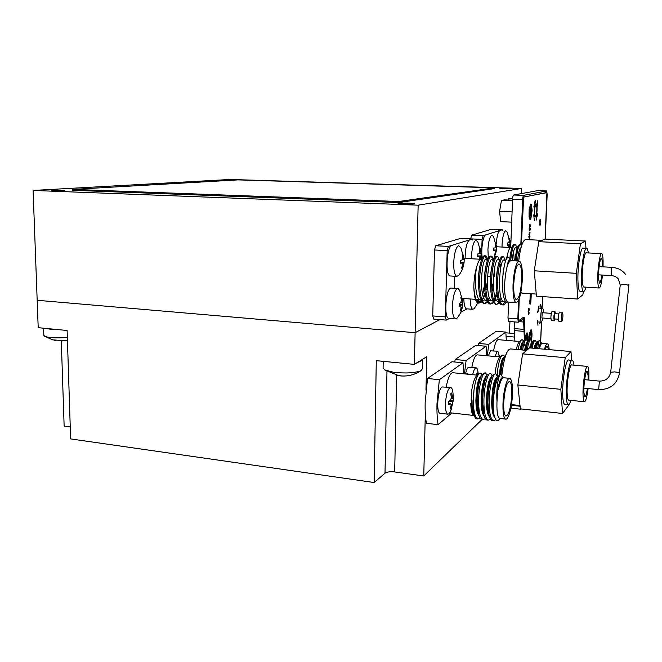 <?xml version="1.0" encoding="UTF-8"?>
<svg xmlns="http://www.w3.org/2000/svg" width="662" height="662" viewBox="0 0 662 662"><rect width="100%" height="100%" fill="white"/><g stroke="black" fill="none" stroke-linecap="round" stroke-linejoin="round"><path stroke-width="0.99" d="M499.694 188.347L511.527 188.645L499.694 188.347M231.857 180.254L237.021 179.956M51.106 190.126L64.52 190.375L51.106 190.126M398.524 203.267C401.031 202.829 414.577 203.184 414.594 203.697L414.18 203.863C411.789 204.318 397.994 203.954 398.061 203.441L398.524 203.267M521.631 188.463L418.144 205.179L33.1 190.449L230.111 179.468L521.631 188.463L521.424 193.594M425.956 390.084L426.808 356.661L414.362 364.381L415.115 332.713L439.882 319.597L415.115 332.713L37.18 300.291L33.1 190.449M414.362 364.381L376.289 360.666L374.154 482.532L70.635 438.906L67.119 330.487L38.197 327.665L37.18 300.291L415.115 332.713L418.144 205.179M507.026 258.089L507.663 253.811L506.422 259.007M510.766 259.852C511.9 249.359 513.48 244.27 515.508 244.576L516.906 247.464M517.56 260.729L517.552 260.993C518.338 252.768 519.496 248.316 521.027 247.629M516.087 260.911C517.179 249.938 518.751 244.584 520.787 244.841L521.548 245.825M512.165 260.687C513.1 251.593 514.415 247.166 516.112 247.423L517.436 247.489M512.09 247.207L511.66 247.191C510.261 246.744 508.929 248.953 507.663 253.811M514.854 260.845L516.559 250.542M519.711 249.309L520.142 251.444M509.583 259.413L511.114 250.608M515.276 256.806L515.251 258.801M515.077 260.853L515.781 254.58C516.972 247.58 518.313 244.319 519.802 244.791L520.167 244.808M509.823 259.024L510.278 255.143C511.503 247.605 512.909 244.063 514.515 244.518L514.862 244.543M515.913 247.348L516.468 250.915M480.107 301.326L478.477 301.202M502.458 230.575L502.276 229.747L491.576 229.259L471.675 235.134L483.094 235.689L482.093 239.429L470.649 238.858L471.675 235.134M514.316 260.811L513.555 251.56M487.53 263.89L487.397 266.389M502.276 229.747L483.094 235.689M480.852 301.375L481.431 301.061M482.093 239.429L481.431 258.825M513.737 284.081C513.53 292.993 514.333 298.165 516.161 299.605C518.967 299.042 520.804 292.422 521.681 279.753C521.913 270.907 521.118 265.694 519.281 264.13C516.492 264.552 514.647 271.197 513.737 284.081M481.017 300.176L480.14 300.093C475.63 299.207 474.075 278.47 476.789 266.513C474.985 272.231 473.992 279.083 473.818 287.076C474.141 296.377 475.49 301.715 477.865 303.072L478.237 303.097M487.489 286.787L486.926 289.559M481.953 301.955L478.916 303.146C476.201 301.781 474.505 296.419 473.818 287.076M487.803 302.319L484.766 303.577C481.564 301.607 479.851 294.656 479.619 282.724C479.445 267.911 483.243 254.026 486.115 256.02L487.877 259.107M493.744 284.097L492.511 290.635M490.923 300.275L488.937 300.722L488.424 301.516M493.687 302.675L490.65 304.007C487.497 302.038 485.817 295.07 485.602 283.113C485.445 268.267 489.177 254.349 491.974 256.343L493.728 259.603M494.713 267.266L494.547 276.625M499.595 303.031L496.55 304.437C493.463 302.468 491.816 295.492 491.618 283.51C491.477 268.631 495.135 254.68 497.857 256.674L499.562 259.934M500.323 264.701L500.53 268.598M500.58 301.558L500.224 302.137M506.19 302.402C504.924 304.487 503.683 305.306 502.475 304.868C499.446 302.898 497.841 295.914 497.65 283.907C497.526 268.995 501.126 255.011 503.774 257.005L505.569 260.911M511.312 260.646L511.238 260.605C509.773 260.067 508.35 262.193 506.951 267.001C508.284 259.876 509.657 257.708 511.081 260.489L511.105 260.555M506.951 267.001C508.06 262.152 509.202 260.009 510.377 260.555L510.419 260.555M504.626 301.847L503.708 301.781C496.699 300.2 499.611 256.302 504.444 260.216L505.809 260.29M501.432 298.719L499.744 300.887M498.834 301.392L497.783 301.359C490.641 299.77 493.562 255.971 498.527 259.876L499.744 259.943M497.228 294.598L493.869 300.474M492.826 301.003L491.874 300.937C484.609 299.34 487.538 255.631 492.636 259.545L493.761 259.603M494.779 266.943L494.729 276.633M493.877 284.106L493.447 286.522M489.615 298.14L487.985 300.076M485.999 300.515L486.926 300.581L485.999 300.515C478.593 298.91 481.539 255.3 486.777 259.206L487.811 259.264M485.362 294.557L482.135 299.687M482.697 294.64L484.526 285.761M485.238 270.402L485.205 269.798M481.886 258.933L481.853 258.925C480.058 258.37 478.369 260.894 476.789 266.513M502.888 291.901L502.499 278.677L504.436 264.783M502.731 301.061L500.745 301.574L499.711 300.796M496.848 291.363C495.929 281.292 496.426 272.413 498.354 264.734M498.114 299.141L494.828 301.144L493.695 300.283M490.765 290.246C489.946 280.771 490.434 272.339 492.214 264.957M497.708 267.473L497.733 267.903M496.533 285.62L496.426 286.216M488.937 300.722L487.712 299.77M484.708 289.087C484.005 280.241 484.46 272.297 486.09 265.247M485.056 299.886L483.07 300.3L481.746 299.249M478.684 287.879C478.08 279.695 478.518 272.264 479.991 265.594M478.527 302.964L480.893 299.878M509.508 258.437C507.018 255.474 504.874 260.323 503.079 273.001L502.491 284.015C502.259 295.873 505.396 305.389 508.482 302.195L508.482 302.195M505.338 301.905L502.433 304.851M502.392 304.868L501.357 304.785C498.321 302.824 496.707 295.831 496.517 283.832C496.392 268.929 500 254.944 502.665 256.939L502.946 256.955M500.935 298.347L499.769 300.962M499.115 302.079L496.517 304.429L495.441 304.355C492.338 302.385 490.691 295.418 490.484 283.435C490.343 268.565 494.017 254.622 496.757 256.608L497.013 256.624M496.922 292.108L494.067 300.308M493.207 301.773L490.633 303.999M490.608 304.007L489.541 303.924C486.388 301.955 484.7 294.995 484.476 283.046C484.319 268.201 488.059 254.291 490.873 256.285L491.105 256.293M490.989 256.351C491.883 256.997 492.586 258.734 493.074 261.581M492.669 284.023L491.792 288.938M489.359 297.478L488.308 299.812M487.323 301.458L484.766 303.577L483.674 303.494C480.455 301.524 478.734 294.573 478.502 282.649C478.328 267.837 482.135 253.968 485.023 255.954L485.229 255.971M485.122 256.012L487.224 260.886M486.934 283.65L485.858 289.451M485.072 292.604L482.573 299.315M481.464 301.136L478.096 303.146M522.335 279.397C522.608 269.045 521.673 262.955 519.521 261.109C516.269 261.581 514.101 269.368 513.033 284.461C512.793 294.896 513.737 300.953 515.872 302.625C519.157 301.946 521.308 294.201 522.335 279.397M518.727 261.068L511.271 260.638C507.911 261.101 505.702 268.863 504.643 283.907C504.419 294.317 505.412 300.358 507.622 302.029L508.366 302.079M445.294 316.908L446.296 320.11L433.776 319.109L432.725 315.915L445.294 316.908L447.181 250.666L434.479 249.971L435.737 245.751L448.414 246.421L447.181 250.666M472.751 240.008L472.486 238.974L460.686 238.378L435.737 245.751M485.163 271.006L485.122 270.328M454.455 276.253L454.422 288.251M472.486 238.974L448.414 246.421M446.296 320.11L449.39 318.43M460.752 312.274L467.058 308.856M434.479 249.971L432.725 315.915M476.044 299.381L479.255 299.522M482.565 294.085L484.51 285.165M508.838 238.461L509.359 238.188L510.137 242.598L509.409 247.439M508.871 247.414L508.656 245.362L507.431 245.437L507.547 242.954L508.673 242.871L509.219 240.827L508.797 238.279L509.359 238.188M507.481 244.866L510.046 244.923M510.137 242.598L507.109 232.097L505.751 230.724C503.873 231.766 502.648 236.301 502.077 244.336L502.011 247.05M496.293 243.922C496.872 235.97 498.114 231.477 500.017 230.459L500.282 230.475M495.184 243.277L495.772 242.971L496.583 247.605L493.546 236.69L491.957 235.109C489.872 236.235 488.523 241.042 487.927 249.508L488.316 258.172M493.711 249.988L496.558 250.046L495.217 254.978L494.58 255.118L495.275 252.503L494.986 250.55L493.653 250.65L493.778 248.027L494.994 247.927L495.59 245.768L495.143 243.078L495.772 242.971M496.682 247.547L496.558 250.046M494.729 254.655L495.217 254.978M482.3 258.031C480.686 250.195 483.144 234.662 485.941 234.82L486.264 234.836M477.625 301.036L478.138 301.384L477.434 301.649L478.022 299.53M478.643 299.638L478.138 301.384M477.757 303.031L474.199 308.658L472.668 309.278C471.137 308.384 470.301 304.95 470.169 298.959M466.967 308.848L466.387 308.806C464.823 307.913 463.963 304.479 463.822 298.504M479.404 248.838L480.066 248.498L481.108 253.215M477.782 255.896L480.984 255.962L480.049 259.239M479.387 259.198L479.189 256.558L477.724 256.666L477.848 253.894L479.172 253.769L479.834 251.469L479.354 248.631L480.066 248.498M481.108 253.281L480.984 255.962M471.501 258.751L471.543 255.499C472.18 246.521 473.669 241.407 476.011 240.174L477.89 242.027L481.075 253.215M465.105 258.387C465.328 247.902 466.851 241.721 469.681 239.851L470.086 239.876M463.508 257.501L464.211 259.471L464.087 262.375L462.432 267.969L461.637 268.168L462.39 265.23L462.018 263.079L460.413 263.211L460.537 260.265L461.985 260.125L462.713 257.675L462.208 254.655L463.003 254.498L463.508 257.501L462.688 257.46M460.471 262.309L464.087 262.375M462.258 254.887L463.003 254.498M461.819 267.564L462.432 267.969M458.592 275.533L456.648 276.385C454.546 274.953 453.569 270.162 453.735 262.02C454.405 252.479 456.06 247.034 458.692 245.668L460.926 247.861L464.161 259.471M450.739 276.013L449.986 275.963C444.955 274.929 446.908 245.271 452.014 245.321L452.527 245.345M462.175 300.192L462.879 301.913L462.755 304.793L461.108 310.528L460.313 310.834L461.066 307.946L460.719 305.894L459.089 306.15L459.213 303.237L460.661 302.989L461.389 300.474L460.884 297.486L461.679 297.213L462.175 300.192L461.348 300.134M459.18 304.752L462.755 304.793M460.909 297.602L461.679 297.213M460.537 310.13L461.108 310.528M462.713 304.975C462.15 309.94 460.256 314.326 457.037 318.149L455.224 318.894C453.213 317.595 452.287 313.043 452.452 305.248C453.114 295.79 454.761 290.196 457.392 288.483L458.178 288.508L459.718 290.535L462.837 301.913M449.275 318.422L448.613 318.372C443.722 317.462 445.766 288.665 450.764 288.028L457.475 288.458M504.113 331.952L503.658 331.919M396.695 375.395L394.676 471.94C390.232 471.468 387.005 471.89 385.011 473.181L386.972 371.448M61.285 340.98L64.14 426.105L70.246 426.949M509.939 321.55L509.483 333.118M394.676 471.94L423.746 475.97L425.343 413.775M374.154 482.532L385.011 473.181M482.019 419.501L423.746 475.97M545.248 349.279C545.976 347.145 546.663 346.201 547.308 346.441L548.533 349.569M544.536 349.213C545.571 345.349 546.572 343.57 547.548 343.884C548.359 344.331 548.914 346.243 549.212 349.627M539.216 348.75L540.804 343.777C541.259 342.726 541.83 342.618 542.517 343.454M539.365 348.766C540.415 344.902 541.442 343.131 542.435 343.454L547.143 343.851M536.146 348.485C537.064 344.505 538.041 342.006 539.058 340.988L537.618 348.609M527.622 341.716L526.53 339.532C525.115 339.292 523.808 342.775 522.608 349.999M532.033 342.031L530.982 339.912C529.641 339.647 528.384 342.974 527.217 349.9M536.46 342.353L535.45 340.285C534.333 339.937 533.224 342.552 532.124 348.129M540.895 342.668L539.935 340.665L539.058 340.988M541.102 343.313C540.333 343.131 539.547 344.927 538.736 348.709M536.601 342.924C535.815 342.775 535.012 344.571 534.193 348.311M532.099 342.535C531.296 342.428 530.485 344.223 529.666 347.914M527.614 342.146C526.555 342.213 525.57 344.894 524.643 350.181M523.146 341.766C522.07 341.873 521.06 344.546 520.133 349.784M518.172 349.61C519.107 344.389 520.191 341.17 521.408 339.97L521.466 339.92C522.285 339.399 522.922 339.904 523.361 341.435M535.541 348.427L537.544 341.476L539.538 340.632M530.998 348.03L533.009 341.137L534.342 340.194M526.009 350.306C526.695 345.829 527.523 342.659 528.491 340.806L530.568 339.871L531.089 336.288L530.701 333.193L531.089 336.288L530.543 339.871M521.482 349.9C522.177 345.481 523.005 342.337 523.981 340.467L526.108 339.498M520.572 349.817L522.823 342.254M525.082 350.223L527.316 342.602M530.096 347.947L531.826 342.957M534.631 348.344L536.344 343.305M539.174 348.75L540.846 343.702M516.319 349.445C517.221 345.357 518.214 342.808 519.298 341.807L519.356 341.766M519.662 341.501L498.511 339.689C496.624 339.482 494.977 343.206 493.579 350.86M505.834 332.092L488.713 344.348L478.527 343.454L496.227 331.298L505.834 332.092L506.298 340.351M487.331 355.792L488.713 344.348M478.212 345.547L478.527 343.454M496.997 375.362L497.592 370.248L497.162 375.801M503.914 357.281C501.879 358.258 500.406 363.926 499.479 374.278M497.592 370.248C498.734 362.139 500.207 357.19 502.019 355.403L502.086 355.345C503.046 354.741 503.782 355.18 504.303 356.677M500.911 374.419C501.614 365.705 502.855 359.607 504.651 356.139L505.884 354.774M495.102 373.898L495.267 371.738L495.184 373.906M499.942 374.369C500.522 366.781 501.589 361.493 503.12 358.514L503.484 357.952M495.267 371.738C496.376 364.092 497.874 359.3 499.76 357.372L499.827 357.315M500.215 356.975L477.65 354.898C475.382 354.667 473.438 358.845 471.824 367.443M486.073 346.243L466.089 360.55L455.15 359.524L475.796 345.332L486.073 346.243L486.694 355.726M464.492 373.55L466.089 360.55M454.761 361.998L455.15 359.524M511.784 394.809C510.824 407.957 508.855 415.049 505.876 416.084C504.245 414.991 503.517 410.556 503.716 402.761C504.709 389.388 506.687 382.264 509.641 381.403C511.279 382.586 511.999 387.055 511.784 394.809M502.988 403.481C503.393 390.381 507.249 376.752 509.947 378.391C511.875 379.789 512.711 385.044 512.462 394.138C512.049 406.865 508.317 420.569 505.528 419.104C503.608 417.838 502.764 412.633 502.988 403.481M509.368 378.333L504.014 377.803C502.011 377.448 500.158 381.345 498.445 389.513C499.065 385.185 500.083 381.56 501.49 378.631C502.284 376.951 503.203 376.678 504.245 377.828M500.091 418.483L499.578 418.425C497.609 417.159 496.732 411.954 496.947 402.819L497.005 401.486C496.152 390.1 497.981 378.581 499.686 375.006C496.252 379.45 494.084 388.784 493.19 403.001L493.182 403.208C493.157 408.603 493.513 412.782 494.249 415.736L493.281 413.345L492.205 402.306C492.412 391.192 493.678 383.265 495.979 378.523L496.426 377.837M500.373 418.516L498.668 419.956C497.137 421.843 495.664 420.436 494.249 415.736M477.236 418.914L475.556 418.21L474.828 417.068C473.396 413.899 472.776 408.545 472.974 401.015L473.992 390.05L473.38 401.056C473.504 411.383 474.977 417.358 477.798 418.972L480.207 418.169M487.033 375.172L485.585 372.963C482.722 371.233 478.494 386.302 478.626 401.627C478.742 411.971 480.19 417.954 482.97 419.567L485.387 418.715M492.18 375.784L490.741 373.467C487.944 371.746 483.781 386.848 483.905 402.198C484.005 412.567 485.428 418.558 488.159 420.171L490.583 419.269M497.352 376.405L495.921 373.98C493.19 372.259 489.094 387.394 489.193 402.777C489.292 413.162 490.683 419.162 493.364 420.767L495.888 419.716M502.599 377.266L501.117 374.485L499.686 375.006M502.226 377.58C499.438 379.185 497.7 387.146 497.005 401.486M496.922 377.067C493.951 379.177 492.205 387.568 491.692 402.256C491.758 410.233 492.793 415.331 494.787 417.565M491.684 376.562C488.664 378.763 486.909 387.138 486.404 401.677C486.479 409.596 487.522 414.677 489.532 416.944M486.471 376.049C483.401 378.35 481.622 386.699 481.142 401.106C481.216 408.909 482.259 413.973 484.27 416.29M481.266 375.553C478.154 377.944 476.367 386.269 475.895 400.535C475.97 408.231 477.012 413.27 479.015 415.645M473.107 414.975L472.759 414.362C471.021 409.124 471.435 411.226 470.79 403.563C471.137 409.273 472.138 413.08 473.777 414.983M473.992 390.05C475.299 381.171 477.029 375.677 479.197 373.558L479.28 373.492C480.413 372.789 481.282 373.145 481.886 374.568M482.482 376.223L482.656 376.935M493.19 403.001C493.504 390.39 494.994 381.37 497.642 375.95L500.53 374.427M492.751 420.701L492.065 420.618C490.865 420.204 489.863 418.434 489.069 415.314L487.877 402.637C488.167 390.05 489.657 381.014 492.354 375.511L495.317 373.914M487.563 420.097L486.86 420.022C485.618 419.6 484.592 417.788 483.773 414.586L482.59 402.057C482.863 389.595 484.369 380.6 487.091 375.073L490.128 373.409M482.391 419.501L481.679 419.427C480.397 418.988 479.338 417.134 478.502 413.858L477.319 401.486C477.583 389.14 479.098 380.187 481.845 374.642L484.956 372.905M473.289 413.584L472.229 410.523L471.17 400.022L471.534 391.606L471.559 402.91L472.925 412.277L475.366 417.979M478.7 414.594L477.468 411.226L476.4 400.593C476.582 389.786 477.865 381.974 480.24 377.166L480.686 376.463M483.963 415.297L482.722 411.93L481.646 401.164C481.837 390.249 483.111 382.404 485.469 377.613L485.916 376.91M489.243 415.993L487.993 412.641L486.918 401.735C487.116 390.721 488.382 382.835 490.716 378.068L491.171 377.365M494.464 416.563L493.281 413.345M498.445 389.513C499.198 384.663 500.141 381.155 501.266 378.987L501.606 378.432M471.534 391.606C472.792 383.24 474.538 377.936 476.764 375.685L476.855 375.619M477.368 375.155L453.189 372.756C450.433 372.491 448.1 377.241 446.196 386.997M462.978 362.776L439.353 379.707L427.536 378.49L451.939 361.725L462.978 362.776L463.797 373.484M427.536 378.49L425.169 402.306C424.979 410.274 425.385 417.267 426.369 423.283L438.095 424.673C437.16 418.641 436.788 411.623 436.994 403.621L439.353 379.707M438.095 424.673L451.815 412.972M472.445 413.949C471.452 411.83 470.897 408.371 470.79 403.563M529.683 338.555L529.948 335.245M526.555 339.54L526.29 338.042L525.942 338.505M602.387 266.811L602.379 263.542C602.271 260.571 601.965 258.883 601.477 258.47C600.153 257.046 598.191 270.262 598.564 278.272L599.466 283.204C600.31 283.336 601.096 280.622 601.808 275.061M603.074 266.844L603.099 260.737C602.95 256.599 602.536 254.233 601.849 253.645C600.02 251.643 597.281 270.055 597.811 281.201C597.976 285.223 598.39 287.49 599.06 288.011C600.351 288.069 601.493 283.766 602.494 275.102M601.452 253.629L586.507 252.843C584.48 250.84 581.633 269.136 582.287 280.233C582.502 284.23 582.982 286.497 583.718 287.018L584.124 287.043M588.295 252.934C587.955 250.327 587.475 248.813 586.846 248.391C584.298 245.825 580.698 268.954 581.534 282.947C581.807 287.97 582.411 290.808 583.338 291.454C584.157 291.843 585.026 290.411 585.928 287.159M586.292 248.358L583.379 248.209C580.781 245.652 577.14 268.747 578.025 282.724C578.307 287.747 578.927 290.577 579.871 291.222L580.384 291.255M585.928 248.341L585.605 241.042L580.433 243.74L576.337 273.323L534.292 270.799L536.41 296.179L577.678 299.025L582.891 294.772L583.338 291.454L579.871 291.222M576.337 273.323L577.678 299.025M580.433 243.74L538.752 241.671L534.292 270.799M585.605 241.042L545.041 239.073L538.752 241.671M541.988 240.339L526.166 239.561C523.021 239.305 520.531 246.471 518.685 261.06M520.886 292.381L522.558 293.142M452.27 396.819L452.725 398.582L453.296 397.572L453.197 400.833L451.269 408.264L450.317 409.058L451.087 405.351L450.772 403.605L448.72 404.49L448.819 401.18L450.599 400.353L451.318 397.581L450.772 393.708L451.732 392.955L452.27 396.819L451.236 396.703M449.44 400.924L453.197 400.833M450.623 407.8L451.269 408.264M453.156 400.982L451.037 410.101L448.944 413.833L447.711 414.172C446.13 413.303 445.385 409.894 445.46 403.944C445.931 395.735 447.355 390.34 449.713 387.758L450.872 387.485C451.964 387.982 452.684 389.959 453.007 393.427L453.296 397.754M440.437 413.345L440.007 413.295C435.977 412.724 437.756 389.405 442.009 386.947L450.408 387.444M467.446 374.171L468.944 374.32M460.14 373.451L468.026 373.906M476.673 375.089L476.408 373.517L477.211 372.88L477.55 374.998M472.693 374.692C473.462 371.167 474.364 368.957 475.407 368.08L476.309 367.873C477.145 368.246 477.716 369.777 478.03 372.458L478.287 374.353M465.576 373.658C466.346 370.315 467.248 368.221 468.274 367.385L475.92 367.84M498.188 356.785L498.809 355.866L498.983 356.859M495.027 356.495L497.17 351.406L497.89 351.249L499.611 356.917M488.341 355.883L490.525 350.81L497.559 351.216M588.113 380.005L588.104 375.553L587.219 371.374C585.738 369.95 583.412 384.903 583.917 392.765L584.803 396.803C585.696 396.869 586.557 394.097 587.384 388.495M588.832 380.079L588.899 372.276C588.725 368.825 588.319 366.88 587.666 366.434C585.622 364.414 582.378 385.259 583.09 396.182C583.28 399.509 583.685 401.371 584.314 401.76C585.68 401.718 586.946 397.324 588.104 388.569M587.343 366.4L572.001 364.985C569.75 362.958 566.358 383.67 567.218 394.552C567.45 397.862 567.913 399.716 568.608 400.113L568.931 400.146M573.946 365.167C573.615 362.404 573.11 360.823 572.415 360.426C569.585 357.828 565.29 384.001 566.391 397.721C566.689 401.875 567.268 404.201 568.137 404.689C568.997 405.02 569.916 403.572 570.892 400.353M571.96 360.385L568.881 360.103C565.993 357.505 561.657 383.646 562.799 397.349C563.105 401.495 563.701 403.82 564.595 404.308L565 404.358M571.513 360.343L570.992 351.539L565.224 357.679L560.846 389.339L517.858 384.978L520.349 408.843L562.534 413.477L568.327 405.756L568.459 404.747M560.846 389.339L562.534 413.477M565.224 357.679L522.616 353.847L517.858 384.978M570.992 351.539L529.542 347.906L522.616 353.847M526.679 350.363L510.642 348.94C506.86 349.164 503.923 357.927 501.846 375.23M408.355 375.66L410.697 375.205M396.124 375.205L402.165 376.024M397.589 375.495L396.108 375.271M383.091 367.973L384.73 369.95L393.253 372.201C404.556 373.509 413.535 373.111 420.204 371.018L422.373 368.883L422.596 359.905M389.513 361.957L404.308 363.397M417.705 362.313L420.436 361.526L422.555 359.309M62.046 340.955L67.367 340.251M67.433 340.276L66.605 340.376M54.747 340.409L55.898 340.591M43.576 328.195L43.841 335.27L44.652 336.238L47.093 337.016C52.381 337.992 59.125 338.133 67.342 337.446M45.686 328.402C48.202 329.064 51.942 329.428 56.899 329.494M535.5 215.862C536.824 215.746 537.42 205.311 536.121 204.988L535.963 204.972C534.639 205.013 534.027 215.564 535.335 215.853L535.5 215.862M512.587 198.865L508.681 198.732L508.159 200.023M530.419 214.331L530.634 209.316L530.419 214.331M511.685 222.134L500.662 221.654L499.595 211.418L501.448 200.445L504.32 199.883L512.537 200.172M501.448 200.445L512.512 200.834M499.595 211.418L512.082 211.906M494.663 187.826L238.179 179.89L72.704 189.398L398.764 201.513L494.663 187.826L494.63 188.571L398.747 202.531L398.764 201.513M398.747 202.531L72.729 190.292L72.704 189.398M527.142 339.507L526.729 336.37L527.142 339.507M531.147 211.592L530.634 207.868L531.147 211.592L530.196 215.771L531.147 211.592M536.874 210.053C536.965 206.503 536.675 204.426 535.988 203.822L535.972 203.813C536.675 204.426 536.965 206.503 536.874 210.053C536.625 214.033 536.088 216.35 535.252 217.012C536.088 216.342 536.625 214.025 536.874 210.053M521.424 408.959L520.762 408.893M520.812 244.849L522.632 199.659C522.781 197.144 523.137 195.704 523.692 195.348L546.704 190.954L547.176 194.52L545.207 239.081M542.674 296.609L542.153 308.401M541.541 322.212L540.68 341.857M524.37 339.879L523.543 318.736L518.354 322.22L517.833 318.836L518.578 300.283M524.42 345.415L524.42 344.703M514.895 341.087L514.151 328.584L514.415 321.906M508.656 321.451L507.977 318.074L508.598 302.095M510.708 247.505L512.57 199.312C512.719 196.796 513.083 195.364 513.654 195.017L537.536 190.664M511.652 408.214L511.114 406.592M510.99 240.182L510.021 240.529M510.965 240.819L510.046 240.769M543.485 312.77C543.461 310.221 543.188 308.782 542.683 308.442L542.385 308.5C540.813 309.278 539.96 321.964 541.466 322.195L543.088 318.041M551.289 313.358L542.195 312.704L541.905 317.959M555.013 311.711L551.976 311.537C550.801 314.756 550.602 317.777 551.363 320.598L551.471 320.607M555.583 313.68L554.93 311.761C553.763 314.98 553.564 318 554.317 320.83L555.178 318.976M558.703 313.912L554.839 313.656L554.541 318.927M562.41 312.257L559.365 312.083C558.223 315.311 558.016 318.339 558.753 321.169L558.852 321.178M561.906 321.36C563.023 318.116 563.23 315.087 562.51 312.265L562.328 312.307C561.202 315.534 560.995 318.571 561.715 321.401L561.906 321.36M527.275 340.558L526.886 336.354C526.447 336.362 526.083 337.397 525.802 339.465M527.573 341.484L527.722 336.453L527.076 334.393L526.1 335.725L525.396 339.424M526.555 334.434L526.431 334.906M526.216 334.889L526.1 335.725M525.893 335.7L525.802 336.842M525.587 336.826L525.554 338.199M525.338 338.183L525.189 339.374M530.767 339.846L531.296 336.304L530.85 333.176C530.279 333.358 529.898 334.84 529.699 337.612L529.774 339.772M531.214 340.078L531.727 334.558L530.841 331.232L529.807 333.648L529.286 339.854M530.535 331.29L530.419 331.745M530.212 331.728L530.105 332.547M529.89 332.531L529.807 333.648M529.6 333.631L529.567 334.98M529.36 334.964L529.385 336.445M529.178 336.428L529.286 337.951M529.079 337.934L529.261 339.383M529.054 339.366L529.087 340.003M530.188 301.707L530.27 300.573M530.494 301.045L530.262 301.913L530.494 301.045M530.403 299.596L530.27 302.7L530.27 299.795M530.055 299.787L530.146 300.2M529.931 300.192L530.055 300.755M529.84 300.738L530.005 301.367M529.79 301.351L530.005 301.946M529.79 301.93L530.055 302.402M530.461 296.055L530.535 294.913M530.767 295.384L530.535 296.262L530.767 295.384M530.667 293.936L530.535 297.048L530.535 294.135M530.328 294.118L530.411 294.54M530.204 294.524L530.32 295.087M530.113 295.07L530.27 295.699M530.063 295.682L530.27 296.278M530.063 296.262L530.32 296.742M531.363 211.6L530.816 207.851C530.245 207.942 529.873 209.341 529.691 212.055L530.237 215.795C530.808 215.704 531.181 214.306 531.363 211.6M530.775 205.799L529.807 207.785L529.252 212.171L529.451 216.342L530.279 217.839L531.247 215.82L531.809 209.945L531.379 206.453L530.444 206.089M530.229 206.081L530.113 206.767M529.89 206.759L529.807 207.785M529.592 207.777L529.55 209.093M529.335 209.084L529.36 210.59M529.145 210.582L529.252 212.171M529.037 212.163L529.236 213.718M529.012 213.71L529.302 215.142M529.087 215.133L529.451 216.342M529.236 216.325L529.674 217.219M529.459 217.21L529.956 217.732M529.741 217.724L530.279 217.839M539.886 222.978L539.952 221.878M540.175 222.382L539.969 223.193L540.175 222.382M537.081 210.061C537.18 206.511 536.882 204.434 536.195 203.822C535.285 203.962 534.673 206.287 534.366 210.789C534.275 214.347 534.565 216.424 535.252 217.012C536.17 216.855 536.783 214.538 537.081 210.061M529.683 228.266L529.749 227.066M529.989 227.612L529.766 228.456L529.989 227.612M529.393 235.838L529.468 234.646M529.708 235.192L529.484 236.036L529.708 235.192M528.566 312.141L528.648 310.999M528.88 311.463L528.648 312.34L528.88 311.463M545.116 239.073L546.903 192.65L523.617 197.077L521.375 245.486M546.746 192.518L523.849 197.077M523.419 197.301L523.452 197.864M523.228 197.855L523.303 198.658M523.079 198.658L523.228 199.593M519.231 298.711L518.512 320.127L518.851 320.54L523.625 317.164L524.205 317.462L524.933 339.275L526.199 333.946L527.407 332.994L528.102 336.238L527.871 341.757M523.005 199.585L521.168 245.172M518.983 299.356L518.429 318.596M518.205 318.579L518.429 319.448M540.589 341.617L541.45 322.187M542.054 308.401L542.575 296.601M518.214 319.432L518.512 320.127M523.758 317.139L524.205 317.462M523.99 317.446L524.42 318.157M524.205 318.141L524.569 319.158M524.354 319.142L524.635 320.4M524.42 320.383L524.61 321.798M524.403 321.782L524.312 329.113M524.097 329.097L524.312 329.618M524.097 329.602L524.345 330.239M524.13 330.222L524.403 330.768M524.188 330.752L524.709 334.211M524.494 334.194L524.908 337.934M524.693 337.91L524.933 339.275M526.969 332.862L527.407 332.994M527.2 332.978L527.73 333.656M527.515 333.64L527.962 334.773M527.755 334.749L528.102 336.238M527.887 336.222L528.127 337.984M527.92 337.968L528.044 339.863M527.837 339.846L527.655 341.782M531.329 340.21L531.818 333.069L530.998 329.701L529.459 333.574L528.946 340.144M531.462 330.528L531.371 329.883M531.694 331.621L531.669 330.545M531.818 333.069L531.9 331.637M531.843 334.782L532.025 333.085M531.768 336.635L532.049 334.798M531.586 338.514L531.975 336.652M531.387 340.285L531.793 338.53M528.226 314.384L528.433 312.845M528.781 313.821L528.963 312.141L528.756 314.442L529.195 312.911M528.988 312.894L529.087 312.05M528.119 311.082L528.673 308.699L528.102 311.264L528.607 310.362M528.392 310.346L528.442 309.295M528.996 308.715L529.029 310.619L529.195 308.732M529.012 310.47L529.343 309.46M529.128 309.452L528.988 308.765M537.991 325.299L537.569 321.368M537.37 321.351L537.287 320.201M539.696 323.776L540.391 322.104M539.77 323.586L540.374 322.187M539.993 322.08L539.969 323.602M537.494 312.812L538.976 307.309L539.042 305.753L538.33 307.929L537.792 312.754L538.976 307.309M538.777 307.292L538.818 306.332M541.235 308.335L540.531 304.71L541.036 308.327M540.879 305.96L540.788 305.074M541.119 307.201L541.086 305.968M541.433 308.351L541.317 307.218M529.997 304.172L531.238 293.729M531.065 294.458L531.032 293.713M531.015 295.666L531.28 294.474M530.229 293.663L529.857 303.974L530.336 304.106L530.808 302.509L531.222 295.682M529.046 238.039L528.847 236.284L529.244 238.411L529.252 236.475M528.93 234.605L529.501 232.213L528.913 234.696L529.426 233.943M529.211 233.934L529.261 232.743M529.327 230.45L529.128 228.688L529.526 230.823L529.534 228.895M529.6 237.732L529.799 235.929L529.583 238.279L530.03 236.822M529.815 236.814L529.931 235.879M529.857 234.265L530.03 232.436M529.881 230.177L530.08 228.365L529.865 230.707L530.312 229.267M530.096 229.259L530.221 228.316M529.211 227.008L529.782 224.625L529.195 227.099L529.716 226.346M529.492 226.338L529.542 225.146M530.105 224.848L530.146 226.776L530.312 224.857M530.138 226.702L530.461 225.684M530.245 225.676L530.105 224.881M529.948 219.379L531.387 216.085L531.909 208.522L531.437 204.624L530.634 204.301L529.161 209.291L529.054 216.83L529.625 219.048L530.428 219.312L530.85 218.675L532.149 210.408L531.437 204.624M534.3 220.471L533.895 216.102M533.68 216.093L533.597 214.877M533.795 206.999L535.293 202.092L535.359 200.404L534.656 202.291L534.135 206.974L535.293 202.092M535.078 202.084L535.128 200.892M539.547 225.047L539.753 223.599M540.068 224.79L540.258 223.102L540.043 225.353L540.465 223.979M540.258 223.971L540.374 223.061M536.121 219.825L537.304 213.818L536.096 220.33L537.478 215.001M537.271 214.993L537.42 213.776M537.627 206.031L537.196 200.52M539.464 221.795L539.993 219.511L539.456 221.869L539.927 221.166M539.72 221.158L539.762 220.065M540.291 219.751L540.324 221.588L540.482 219.759M540.316 221.513L540.614 220.554M540.407 220.545L540.283 219.825M510.121 242.598L509.037 242.54L510.112 242.59M509.202 240.695L509.781 240.728M509.475 247.108L508.937 247.075M507.473 244.932L510.013 245.064L509.632 247.447M508.557 245.354L507.448 245.296M495.573 245.61L496.219 245.643M495.904 252.363L495.308 252.33M493.703 250.054L496.492 250.203M494.87 250.542L493.67 250.476M480.968 253.397L479.644 253.323M479.809 251.295L480.538 251.328M480.223 258.445L479.553 258.403M477.774 255.971L480.869 256.144M479.048 256.542L477.741 256.467M463.996 259.678L462.523 259.595L463.988 259.67M463.193 265.048L462.432 264.999M460.471 262.392L463.913 262.599M461.861 263.062L460.429 262.98M462.639 302.244L461.282 302.145L462.647 302.253M461.861 307.64L461.124 307.59M459.171 304.884L462.581 305.132M460.537 305.894L459.122 305.786M452.038 404.556L451.136 404.457M448.819 401.362L452.758 401.793M450.499 403.646L448.778 403.456M598.663 389.628L599.391 381.097C605.631 381.08 609.396 378.134 610.678 372.259L610.67 372.392M583.909 388.147L598.597 389.62C610.124 389.695 617.067 384.299 619.425 373.426L619.425 373.252C618.912 372.656 617.315 372.201 614.626 371.895L610.678 372.259L620.211 285.281M619.442 373.294L628.809 285.876C628.329 285.099 626.765 284.594 624.134 284.346L620.228 285.099L618.391 279.016C616.661 276.989 614.336 275.864 611.415 275.64L611.498 275.649M625.607 274.44C622.239 270.17 617.729 267.812 612.077 267.365L611.978 267.374C611.233 269.633 611.009 272.322 611.307 275.458L598.547 274.871M511.337 405.293L520.075 406.245M537.478 190.656L546.613 190.946M513.654 195.017L523.692 195.348M512.57 199.312L522.632 199.659M507.977 318.074L517.833 318.836M519.289 321.666L524.039 322.038M514.151 328.584L523.741 329.362M514.208 330.578L523.791 331.364M515.441 255.664L515.781 254.58M509.98 256.07L510.278 255.143M510.402 247.489L496.632 246.769M503.708 301.781L505.694 301.93M497.783 301.359L498.842 301.433M491.874 300.937L492.876 301.003M480.14 300.093L481.009 300.151M478.916 303.146L477.865 303.072M480.24 259.247L464.112 258.329M475.432 299.34L462.506 298.413M484.774 303.577L483.674 303.494M490.65 304.007L489.541 303.924M496.55 304.437L495.441 304.355M502.475 304.868L501.357 304.785M515.872 302.625L507.622 302.029M518.603 264.097L519.281 264.13M487.538 276.178L490.707 276.377M493.571 259.049L496.541 250.17M472.668 309.278L466.387 308.806M477.964 302.551L478.957 299.613M479.644 253.314L480.96 253.389M480.397 259.256L480.951 256.078M456.648 276.385L449.986 275.963M458.493 275.657C461.654 271.817 463.499 267.423 464.045 262.491M459.122 305.778L460.57 305.885M455.224 318.894L448.613 318.372M537.544 341.476L536.054 343.743M533.009 341.137L531.536 343.396M528.491 340.806L527.026 343.048M523.981 340.467L522.533 342.709M519.298 341.807L521.366 340.003M535.045 340.251L534.333 340.194M504.651 356.139L503.12 358.514M499.76 357.372L501.962 355.444M482.879 412.343L483.326 412.393M497.642 375.95L495.979 378.523M489.069 415.314L487.993 412.641M492.354 375.511L490.716 378.068M483.773 414.586L482.722 411.93M487.091 375.073L485.469 377.613M478.502 413.858L477.468 411.226M481.845 374.642L480.24 377.166M472.925 412.277L472.229 410.523M476.764 375.685L479.123 373.625M509.152 381.353L509.641 381.403M482.97 419.567L481.679 419.418M488.159 420.171L486.86 420.022M493.364 420.767L492.065 420.618M477.798 418.972L476.516 418.831M449.829 412.749L473.462 415.446M499.578 418.425L505.528 419.104M514.523 333.532L505.9 332.82M514.763 337.074L506.149 336.346M536.228 294.069L521.714 293.084M599.06 288.011L583.718 287.018M451.327 398.433L452.725 398.582M448.778 403.381L450.681 403.588M447.711 414.172L440.007 413.295M520.001 405.516L511.445 404.59M568.137 404.689L564.595 404.308M584.314 401.76L568.608 400.113M628.9 284.304L628.817 285.926M584.637 379.665L599.317 381.097M611.994 267.357L599.127 266.62M383.091 368.345L383.215 361.344M384.73 369.95L398.929 375.735M400.129 375.884C407.858 376.595 414.925 374.783 421.338 370.455M44.652 336.238L52.679 339.863L64.727 340.723M534.656 215.82L535.335 215.853M530.345 214.322L529.898 214.306M521.002 409.24L511.577 408.206M518.354 322.22L508.532 321.442M510.99 240.124L510.013 240.48M539.762 308.227L542.517 308.434M558.753 321.169L561.715 321.401M554.483 318.918L558.298 319.208M551.363 320.598L554.317 320.83M541.847 317.95L550.883 318.645M538.545 321.964L541.466 322.195"/></g></svg>
